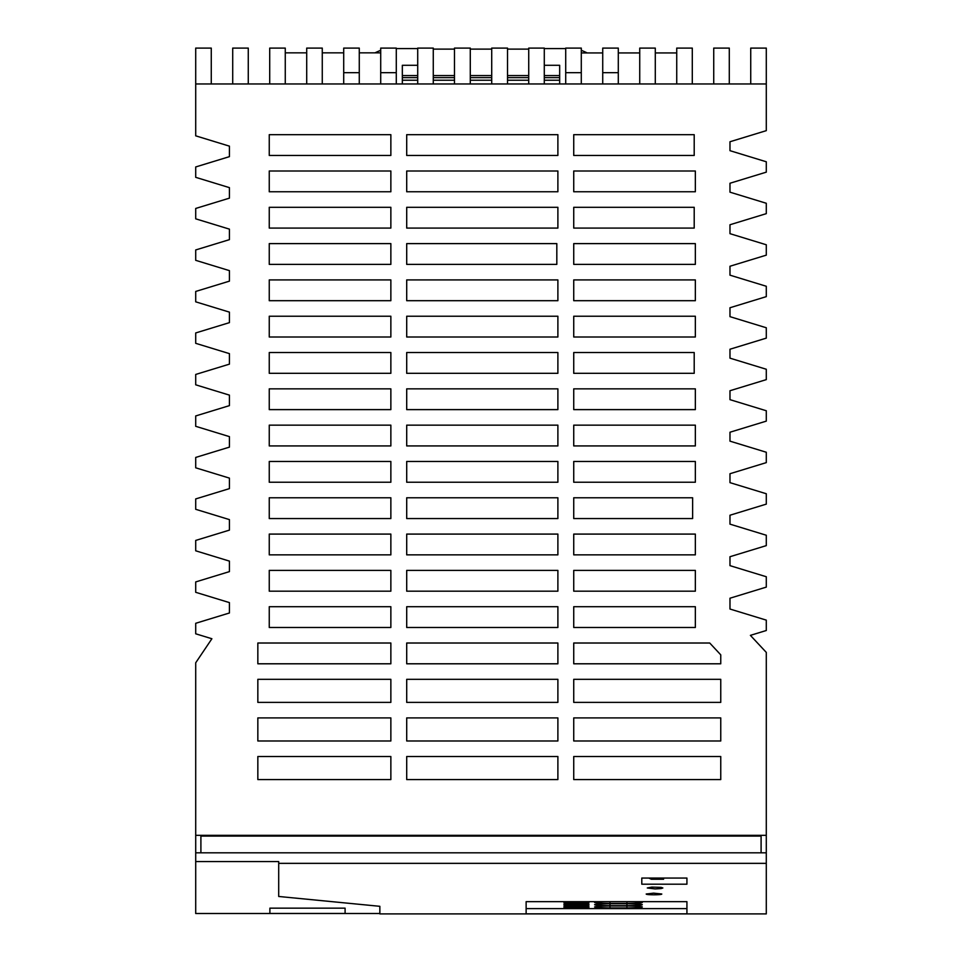 <?xml version="1.0" encoding="UTF-8"?>
<svg xmlns="http://www.w3.org/2000/svg" width="962" height="962" viewBox="0 0 962 962"><rect width="100%" height="100%" fill="white"/><g stroke="black" fill="none" stroke-linecap="round" stroke-linejoin="round"><path stroke-width="1.44" d="M195.707 83.971L195.707 48.1L211.267 48.1L211.267 83.971L195.707 83.971L195.707 135.834L229.425 146.152L229.425 156.65L195.707 166.955L195.707 177.333L229.425 187.638L229.425 198.148L195.707 208.453L195.707 218.831L229.425 229.136L229.425 239.646L195.707 249.952L195.707 260.329L229.425 270.635L229.425 281.144L195.707 291.45L195.707 301.827L229.425 312.133L229.425 322.643L195.707 332.948L195.707 343.326L229.425 353.631L229.425 364.141L195.707 374.446L195.707 384.812L229.425 395.129L229.425 405.627L195.707 415.945L195.707 426.31L229.425 436.628L229.425 447.126L195.707 457.431L195.707 467.809L229.425 478.114L229.425 488.624L195.707 498.929L195.707 509.307L229.425 519.612L229.425 530.122L195.707 540.428L195.707 550.805L229.425 561.111L229.425 571.62L195.707 581.926L195.707 592.303L229.425 602.609L229.425 612.986L195.707 623.292L195.707 633.802L211.893 638.744L195.707 662.794L195.707 913.503L379.858 913.503L379.858 906.312L278.703 896.476L278.703 863.347L766.293 863.347L766.293 913.9L379.858 913.9L379.858 906.312M686.928 878.065L641.798 878.065L641.798 884.198L686.928 884.198L686.928 878.065L686.928 884.198M526.13 913.864L686.928 913.864L686.928 901.671L526.13 901.671L526.13 913.864M646.211 893.999L653.583 893.145L661.772 893.999C662.277 895.069 645.694 895.069 646.211 893.999M655.074 888.924L647.294 887.974L651.767 887.096L661.062 887.361L662.854 887.974L661.074 888.587L655.074 888.924M766.293 83.971L750.733 83.971L750.733 48.1L766.293 48.1L766.293 130.652L729.978 141.751L729.978 150.673L766.293 161.772L766.293 172.15L729.978 183.249L729.978 192.172L766.293 203.271L766.293 213.648L729.978 224.747L729.978 233.67L766.293 244.769L766.293 255.146L729.978 266.246L729.978 275.168L766.293 286.267L766.293 296.633L729.978 307.744L729.978 316.654L766.293 327.765L766.293 338.131L729.978 349.23L729.978 358.153L766.293 369.252L766.293 379.629L729.978 390.728L729.978 399.651L766.293 410.75L766.293 421.128L729.978 432.227L729.978 441.149L766.293 452.248L766.293 462.626L729.978 473.725L729.978 482.647L766.293 493.746L766.293 504.124L729.978 515.223L729.978 524.146L766.293 535.245L766.293 545.622L729.978 556.721L729.978 565.644L766.293 576.743L766.293 587.109L729.978 598.22L729.978 609.03L766.293 620.129L766.293 630.507L750.396 635.365L766.293 652.404L766.293 835.329L195.707 835.329M544.288 48.593L565.716 48.593M470.286 83.971L470.286 48.1L454.485 48.1L454.485 83.971L491.714 83.971L491.714 48.1L507.515 48.1L507.515 83.971L491.714 83.971M761.098 852.825L761.098 836.086L200.902 836.086L200.902 852.825M195.707 852.825L766.293 852.825L766.293 835.329M766.293 863.347L766.293 852.825M195.707 861.567L278.703 861.567L278.703 863.347M573.737 337.001L695.346 337.001L695.346 316.233L573.737 316.233L573.737 337.001M573.737 425.156L573.737 445.935L695.346 445.935L695.346 425.156L573.737 425.156M695.346 409.62L695.346 388.852L573.737 388.852L573.737 409.62L695.346 409.62M588.888 907.455L563.997 907.455L563.997 906.481L588.888 906.481L588.888 907.455L588.888 906.481M641.798 878.065L641.798 884.198M269.889 908.152L345.093 908.152L345.093 913.431L269.889 913.431L269.889 908.152L269.889 913.431M345.093 908.152L345.093 913.431M609.98 903.727L626.935 903.727L626.935 905.675L609.98 905.675L609.98 903.727A23.858 1.046 180 0 0 594.6 904.701A23.858 1.046 180 0 0 609.98 905.675M588.888 904.22L588.888 905.194L588.888 904.22L563.997 904.22L563.997 905.194L563.997 904.22M588.888 905.194L563.997 905.194M626.935 907.936L626.935 905.988A23.858 1.046 180 0 1 642.315 906.962A23.858 1.046 180 0 1 626.935 907.936L609.98 907.936L609.98 905.988L626.935 905.988M563.997 902.921L563.997 901.959L588.888 901.959L588.888 902.921L563.997 902.921L563.997 901.959M588.888 902.921L588.888 901.959M626.935 905.675A23.858 1.046 180 0 0 642.315 904.701A23.858 1.046 180 0 0 626.935 903.727M609.98 905.988A23.858 1.046 180 0 0 594.6 906.962A23.858 1.046 180 0 0 609.98 907.936M390.861 606.709L269.252 606.709L269.252 627.489L390.861 627.489L390.861 606.709M406.71 663.792L557.888 663.792L557.888 643.013L406.71 643.013L406.71 663.792M406.71 627.489L557.888 627.489L557.888 606.709L406.71 606.709L406.71 627.489M573.737 373.316L694.203 373.316L694.203 352.537L573.737 352.537L573.737 373.316M406.71 409.62L557.888 409.62L557.888 388.852L406.71 388.852L406.71 409.62M573.737 643.013L573.737 663.792L720.754 663.792L720.754 654.845L709.728 643.013L573.737 643.013M573.737 170.995L573.737 191.763L695.346 191.763L695.346 170.995L573.737 170.995M406.71 170.995L406.71 191.763L557.888 191.763L557.888 170.995L406.71 170.995M573.737 264.382L695.346 264.382L695.346 243.614L573.737 243.614L573.737 264.382M557.888 207.299L406.71 207.299L406.71 228.078L557.888 228.078L557.888 207.299M557.888 779.569L557.888 756.517L406.71 756.517L406.71 779.569L557.888 779.569M257.84 643.013L257.84 663.792L390.861 663.792L390.861 643.013L257.84 643.013M390.861 534.09L269.252 534.09L269.252 554.858L390.861 554.858L390.861 534.09M695.346 461.471L573.737 461.471L573.737 482.239L695.346 482.239L695.346 461.471M269.252 482.239L390.861 482.239L390.861 461.471L269.252 461.471L269.252 482.239M720.754 779.569L720.754 756.517L573.737 756.517L573.737 779.569L720.754 779.569M694.203 155.459L694.203 134.68L573.737 134.68L573.737 155.459L694.203 155.459M269.252 425.156L269.252 445.935L390.861 445.935L390.861 425.156L269.252 425.156M557.888 554.858L557.888 534.09L406.71 534.09L406.71 554.858L557.888 554.858M257.84 679.328L257.84 702.38L390.861 702.38L390.861 679.328L257.84 679.328M269.252 279.918L269.252 300.697L390.861 300.697L390.861 279.918L269.252 279.918M557.888 482.239L557.888 461.471L406.71 461.471L406.71 482.239L557.888 482.239M573.737 740.981L720.754 740.981L720.754 717.917L573.737 717.917L573.737 740.981M269.252 388.852L269.252 409.62L390.861 409.62L390.861 388.852L269.252 388.852M573.737 518.554L692.628 518.554L692.628 497.775L573.737 497.775L573.737 518.554M390.861 170.995L269.252 170.995L269.252 191.763L390.861 191.763L390.861 170.995M695.346 606.709L573.737 606.709L573.737 627.489L695.346 627.489L695.346 606.709M390.861 316.233L269.252 316.233L269.252 337.001L390.861 337.001L390.861 316.233M257.84 717.917L257.84 740.981L390.861 740.981L390.861 717.917L257.84 717.917M269.252 264.382L390.861 264.382L390.861 243.614L269.252 243.614L269.252 264.382M557.888 337.001L557.888 316.233L406.71 316.233L406.71 337.001L557.888 337.001M269.252 497.775L269.252 518.554L390.861 518.554L390.861 497.775L269.252 497.775M406.71 717.917L406.71 740.981L557.888 740.981L557.888 717.917L406.71 717.917M406.71 679.328L406.71 702.38L557.888 702.38L557.888 679.328L406.71 679.328M557.888 279.918L406.71 279.918L406.71 300.697L557.888 300.697L557.888 279.918M406.71 570.394L406.71 591.173L557.888 591.173L557.888 570.394L406.71 570.394M694.203 228.078L694.203 207.299L573.737 207.299L573.737 228.078L694.203 228.078M390.861 570.394L269.252 570.394L269.252 591.173L390.861 591.173L390.861 570.394M573.737 679.328L573.737 702.38L720.754 702.38L720.754 679.328L573.737 679.328M406.71 518.554L557.888 518.554L557.888 497.775L406.71 497.775L406.71 518.554M750.733 83.971L729.292 83.971L729.292 48.1L713.732 48.1L713.732 83.971L507.515 83.971M729.292 83.971L713.732 83.971M406.71 155.459L557.888 155.459L557.888 134.68L406.71 134.68L406.71 155.459M695.346 570.394L573.737 570.394L573.737 591.173L695.346 591.173L695.346 570.394M390.861 756.517L257.84 756.517L257.84 779.569L390.861 779.569L390.861 756.517M269.252 155.459L390.861 155.459L390.861 134.68L269.252 134.68L269.252 155.459M406.71 373.316L557.888 373.316L557.888 352.537L406.71 352.537L406.71 373.316M269.252 228.078L390.861 228.078L390.861 207.299L269.252 207.299L269.252 228.078M390.861 352.537L269.252 352.537L269.252 373.316L390.861 373.316L390.861 352.537M573.737 554.858L695.346 554.858L695.346 534.09L573.737 534.09L573.737 554.858M557.888 445.935L557.888 425.156L406.71 425.156L406.71 445.935L557.888 445.935M573.737 279.918L573.737 300.697L695.346 300.697L695.346 279.918L573.737 279.918M406.71 264.382L556.818 264.382L556.818 243.614L406.71 243.614L406.71 264.382M526.13 901.671L526.13 908.621L686.928 908.621L686.928 901.671M602.537 901.671A23.858 1.046 180 0 0 594.6 902.44A23.858 1.046 180 0 0 609.98 903.414L626.935 903.414A23.858 1.046 180 0 0 642.315 902.44A23.858 1.046 180 0 0 634.379 901.671M676.731 52.934L655.29 52.934M639.73 52.934L618.289 52.934M602.729 52.934L581.288 52.934M544.288 83.971L544.288 48.1L528.727 48.1L528.727 83.971M676.731 83.971L676.731 48.1L692.291 48.1L692.291 83.971L692.291 52.85M618.289 72.679L618.289 48.1L602.729 48.1L602.729 72.679L618.289 72.679L618.289 83.971M602.729 83.971L602.729 72.679M528.727 49.11L507.515 49.11M491.714 49.11L470.286 49.11M454.485 49.11L433.273 49.11M544.288 65.296L559.668 65.296L559.668 83.971M581.288 72.679L581.288 48.1L565.716 48.1L565.716 72.679L581.288 72.679L581.288 83.971M565.716 83.971L565.716 72.679M211.267 83.971L454.485 83.971M417.712 65.296L402.332 65.296L402.332 77.633L417.712 77.633M433.273 77.633L454.485 77.633M470.286 77.633L491.714 77.633M507.515 77.633L528.727 77.633M544.288 77.633L559.668 77.633M402.332 77.633L402.332 80.231L417.712 80.231M433.273 80.231L454.485 80.231M470.286 80.231L491.714 80.231M507.515 80.231L528.727 80.231M544.288 80.231L559.668 80.231M581.288 50.277A254.172 254.172 0 0 1 587.265 52.934M559.668 75.565L544.288 75.565M528.727 75.565L507.515 75.565M491.714 75.565L470.286 75.565M454.485 75.565L433.273 75.565M417.712 75.565L402.332 75.565M402.332 80.231L402.332 83.971M306.71 83.971L306.71 48.1L322.27 48.1L322.27 83.971M269.709 52.85L269.709 83.971L269.709 48.1L285.269 48.1L285.269 83.971M396.284 72.679L380.712 72.679L380.712 48.1L396.284 48.1L396.284 83.971M380.712 72.679L380.712 83.971M380.712 52.85L359.271 52.85M343.711 52.85L322.27 52.85M306.71 52.85L285.269 52.85M343.711 72.679L343.711 48.1L359.271 48.1L359.271 72.679L343.711 72.679L343.711 83.971M359.271 83.971L359.271 72.679M417.712 83.971L417.712 48.1L433.273 48.1L433.273 83.971M232.708 83.971L232.708 48.1L248.268 48.1L248.268 83.971M417.712 48.593L396.284 48.593M380.712 50.277A254.172 254.172 0 0 0 374.94 52.85M655.29 83.971L655.29 48.1L639.73 48.1L639.73 83.971M609.98 903.414L609.98 901.671M626.935 903.414L626.935 901.671M563.997 907.455L563.997 906.481M653.102 878.065L657.731 878.065M663.588 878.065L663.588 879.232L651.322 879.232L651.322 878.559M651.322 879.232L648.845 878.065M652.957 878.462L650.228 878.065M660.99 878.065L657.912 878.065"/></g></svg>
